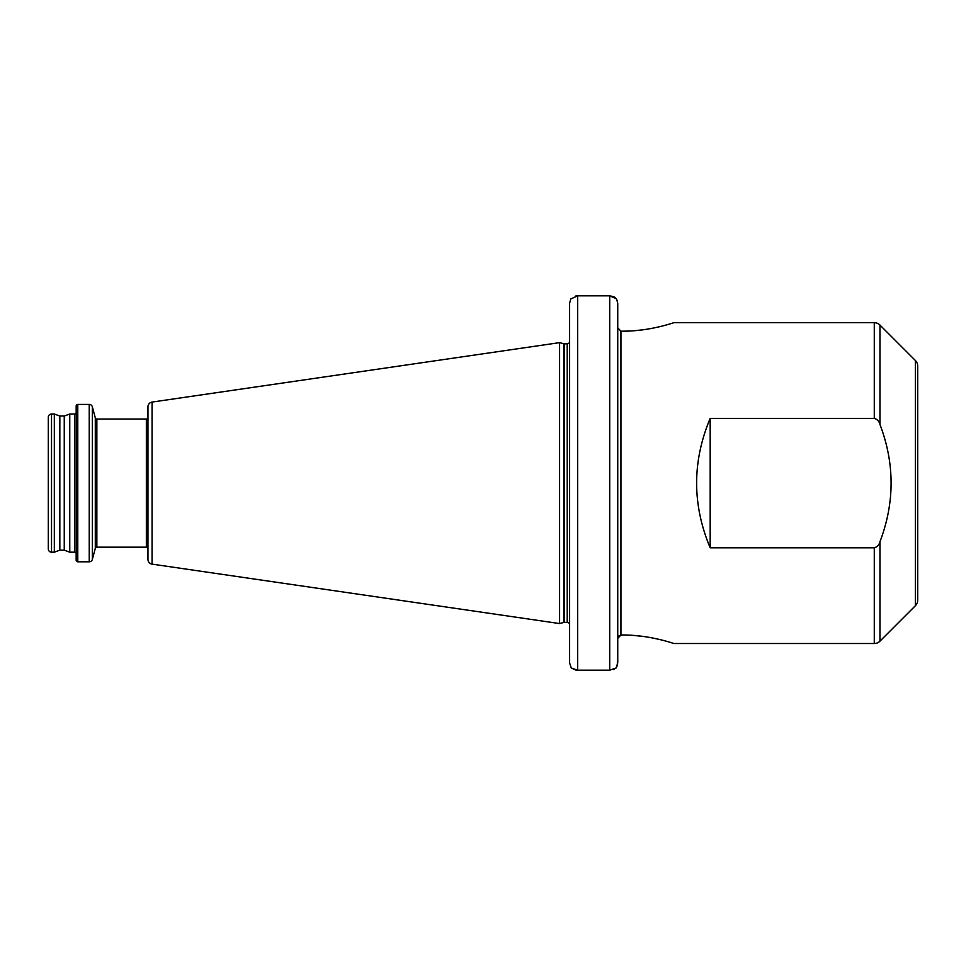 <?xml version="1.0" encoding="UTF-8"?>
<svg xmlns="http://www.w3.org/2000/svg" width="966" height="966" viewBox="0 0 966 966"><rect width="100%" height="100%" fill="white"/><g stroke="black" fill="none" stroke-linecap="round" stroke-linejoin="round"><path stroke-width="1.45" d="M669.945 642.281L673.882 643.513L874.278 643.513A8.018 8.018 0 0 0 879.954 641.158L915.345 605.754L915.345 360.451L879.954 325.047L879.954 424.448C894.806 463.487 894.806 502.598 879.954 541.757L879.954 641.158M874.278 643.513L874.278 547.819C877.237 546.949 879.132 544.921 879.954 541.757M874.278 547.819L710.179 547.819C692.115 504.675 692.115 461.531 710.179 418.387L874.278 418.387L874.278 322.692A8.018 8.018 0 0 1 879.954 325.047M874.278 322.692L673.882 322.692C674.377 322.403 650.178 331.362 622.358 331.193L620.945 331.193L617.745 327.812L620.945 331.193L620.945 635L617.745 638.393L617.334 665.574M915.345 360.451A8.018 8.018 0 0 1 917.7 366.114L917.7 600.079A8.018 8.018 0 0 1 915.345 605.754M77.775 561.801L89.234 561.801A3.212 3.212 0 0 0 92.338 559.423L95.296 548.35L95.296 417.855L92.338 406.783A3.212 3.212 0 0 0 89.234 404.404L77.775 404.404A1.606 1.606 0 0 0 76.169 406.01L76.169 560.195A1.606 1.606 0 0 0 77.775 561.801L77.775 404.404M74.563 552.178L74.563 414.028L69.757 414.028L64.251 416.032L64.251 550.173L69.757 552.178L74.563 552.178A1.606 1.606 0 0 1 76.169 553.784M74.563 414.028A1.606 1.606 0 0 0 76.169 412.422M69.757 552.178L69.757 414.028M64.251 416.032L59.832 416.032L54.325 414.028L51.512 414.028A3.212 3.212 0 0 0 48.3 417.24L48.3 548.966A3.212 3.212 0 0 0 51.512 552.178L51.512 414.028M64.251 550.173L59.832 550.173L59.832 416.032M59.832 550.173L54.325 552.178L54.325 414.028M54.325 552.178L51.512 552.178M564.398 622.358L567.211 622.358A2.403 2.403 0 0 1 569.614 624.773L569.614 341.433A2.403 2.403 0 0 1 567.211 343.836L564.398 343.836A2.403 2.403 0 0 1 563.782 343.763L559.592 342.64L559.592 623.565L563.782 622.442A2.403 2.403 0 0 1 564.398 622.358L564.398 343.836M152.073 564.132L152.073 402.073A4.818 4.818 0 0 0 147.955 406.831L147.955 559.374A4.818 4.818 0 0 0 152.073 564.132L559.592 623.565M152.073 402.073L559.592 342.64M95.296 548.35A1.606 1.606 0 0 1 96.854 547.167L146.349 547.167A1.606 1.606 0 0 1 147.955 548.773M146.349 547.167L146.349 419.039A1.606 1.606 0 0 0 147.955 417.433M146.349 419.039L96.854 419.039A1.606 1.606 0 0 1 95.296 417.855M673.882 643.513C674.377 643.791 650.178 634.843 622.358 635L618.651 636.026M917.7 600.079L917.7 571.329M575.615 670.006L571.268 668.001L569.614 662.942L569.614 303.264L570.785 298.941L569.614 303.264L569.614 342.145M571.268 668.001L577.644 670.175L609.715 670.175L609.715 295.825L616.586 298.941L617.745 303.264L617.745 662.942L616.091 668.001L613.482 669.535M609.715 670.175L616.091 668.001M613.748 296.695L609.715 295.825L577.644 295.825L570.785 298.941M569.614 662.942L569.614 624.06M617.455 301.066L617.745 327.812M622.865 635L627.381 635.085M632.742 635.362L642.136 636.292M651.12 637.705L658.74 639.299M622.358 331.193L627.381 331.121M632.742 330.843L642.136 329.913M651.12 328.5L658.788 326.894M669.945 323.924L673.882 322.692M613.796 296.719L615.342 297.685M617.322 665.61L616.139 667.941M575.627 296.031L577.644 295.825L577.644 670.175L575.676 670.006M879.954 424.448C879.145 421.297 877.249 419.28 874.278 418.387M710.179 418.387L710.179 547.819M92.338 559.423L92.338 406.783M89.234 561.801L89.234 404.404M567.211 622.358L567.211 343.836M563.782 622.442L563.782 343.763M96.854 547.167L96.854 419.039"/></g></svg>
